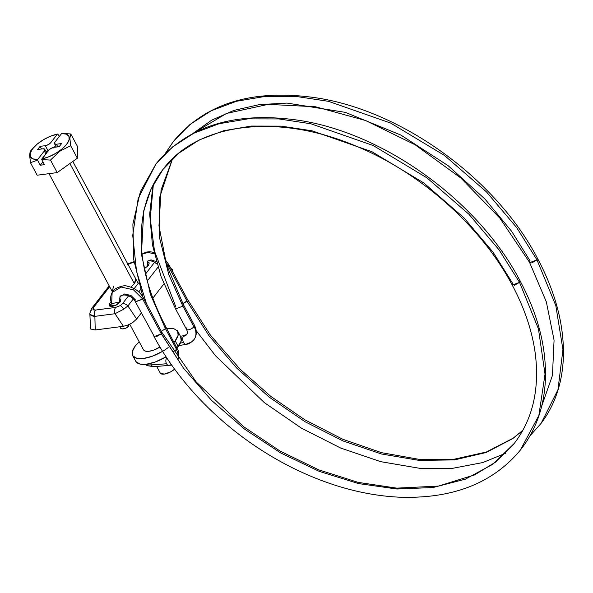 <?xml version="1.0" encoding="UTF-8"?>
<svg xmlns="http://www.w3.org/2000/svg" width="593" height="593" viewBox="0 0 593 593"><rect width="100%" height="100%" fill="white"/><g stroke="black" fill="none" stroke-linecap="round" stroke-linejoin="round"><path stroke-width="0.89" d="M170.777 364.717A4.455 2.987 -94.2 0 1 169.509 365.525A4.455 2.987 -94.2 0 1 166.551 363.776L151.311 364.903A4.455 2.987 85.8 0 0 154.269 366.652A4.455 2.987 -94.2 0 1 151.311 364.903A20.948 8.598 151.8 0 1 145.885 364.265A20.948 8.598 -28.2 0 0 151.311 364.903A4.455 2.987 -94.2 0 1 150.763 363.383A4.455 2.987 85.8 0 0 151.311 364.903L166.551 363.776A4.455 2.987 -94.2 0 1 166.729 357.824A4.455 2.987 85.8 0 0 166.551 363.776A4.455 2.987 85.8 0 0 168.753 365.57M512.293 285.114L519.535 282.35L499.18 250.001L469.004 214.34L427.071 177.937L373.234 145.544L310.932 123.781L278.873 118.934L247.844 118.867L219.091 123.722L193.718 133.269L172.541 146.938L155.989 163.898L172.541 146.938L193.718 133.269L219.091 123.722L247.844 118.867L278.873 118.934L310.932 123.781L373.234 145.544L427.071 177.937L469.004 214.34L499.18 250.001L519.535 282.35L538.451 328.9L545.026 374.198L538.852 415.485L520.276 450.206L538.852 415.485L545.026 374.198L538.451 328.9L519.535 282.35L519.831 280.504M161.326 331.346L165.425 328.626L150.377 294.291L141.423 254.212L143.736 210.752L150.948 189.33L163.023 169.361L150.948 189.33L143.736 210.752L141.423 254.212L150.377 294.291L165.425 328.626L176.462 349.218A4.455 1.831 151.8 0 1 176.284 349.425A17.82 11.022 41 0 1 178.152 358.772A17.82 11.022 -139 0 0 176.284 349.425A4.455 1.831 -28.2 0 0 176.462 349.218A4.455 1.831 -28.2 0 0 176.744 347.35M194.356 339.107A17.82 12.787 -145.8 0 0 194.052 326.535A17.82 12.787 34.2 0 1 194.356 339.107A17.82 12.787 34.2 0 1 187.24 343.503A4.455 2.505 -100.3 0 1 186.365 344.236A4.455 2.505 -100.3 0 1 183.578 342.495L180.457 343.065L183.578 342.495A4.455 2.505 -100.3 0 1 183.4 336.342A8.91 6.39 -145.8 0 0 186.958 334.148A8.91 6.39 34.2 0 1 183.4 336.342A4.455 2.505 79.7 0 0 183.578 342.495A4.455 2.505 79.7 0 0 185.765 344.325M175.617 308.916L182.859 306.158L168.805 274.655L159.643 238.164L159.347 198.284L172.504 158.828L159.347 198.284L159.643 238.164L168.805 274.655L182.859 306.158L193.896 326.743A4.455 1.831 -28.2 0 0 194.052 326.535A4.455 1.831 151.8 0 1 193.896 326.743A4.455 1.831 151.8 0 1 190.108 329.36A4.455 1.831 151.8 0 1 186.676 329.523A4.455 1.831 151.8 0 1 186.802 327.862A4.455 1.831 151.8 0 1 186.958 327.655M176.81 347.409A4.455 1.831 151.8 0 1 176.462 349.218L165.425 328.626L165.721 326.773M186.617 329.463A4.455 1.831 -28.2 0 0 190.019 329.389A4.455 1.831 -28.2 0 0 193.896 326.743L182.859 306.158L183.163 304.305M175.921 307.07L154.521 251.18L150.229 218.558L153.365 184.497M165.521 153.187L173.423 141.43L189.982 124.471L211.16 110.802L236.525 101.255L265.279 96.4L296.315 96.466L328.366 101.307L390.668 123.077L444.505 155.462L486.445 191.873L516.622 227.534L536.976 259.882L537.273 258.029M541.713 406.057L552.454 375.421L554.07 340.13L546.331 301.837L529.579 262.447L530.031 260.794L511.677 231.374L484.933 199.018L448.123 165.684L400.853 135.048L345.304 112.359L287.042 103.078L259.349 104.613L233.968 110.387L211.738 120.112L193.251 133.255M519.972 280.674L519.535 282.35L514.294 285.381M514.353 443.327L492.879 464.237L465.394 479.151L432.994 487.528L396.887 489.01L358.491 483.569L319.264 471.383L280.719 452.963L244.346 428.969L211.523 400.364L183.519 368.216L161.422 333.777L161.667 332.05M143.039 297.308L142.72 299.139L161.348 333.881L183.519 368.216L211.523 400.364L244.346 428.969L280.719 452.963L319.264 471.383L358.491 483.569L396.887 489.01L432.994 487.528L465.394 479.151L492.879 464.237L513.308 444.661C532.188 420.541 539.571 390.654 535.449 354.977C532.544 331.969 524.775 308.612 512.137 284.914L512.345 285.159M120.335 301.755L119.934 300.658L119.734 301.919L120.031 296.641L124.567 294.009L130.912 295.44L135.693 300.154M512.7 445.417L495.659 462.051L474.637 474.882L438.397 486.097L396.739 488.135L358.165 482.383L318.738 469.849L280.029 451.043L243.553 426.656L196.276 382.048L161.807 332.243L143.172 297.493L142.794 299.042L133.455 289.829L121.12 287.056L112.136 292.497L111.64 303.875M119.927 300.658L119.934 296.819L119.601 302.638M120.446 328.062L122.484 328.893L125.716 328.218L128.258 326.439L127.784 325.127L128.258 326.439A4.455 2.194 -20 0 0 128.518 326.061A4.455 2.194 -20 0 0 128.733 324.86M194.178 324.875A4.455 1.831 151.8 0 1 194.052 326.535A4.455 1.831 -28.2 0 0 194.237 324.934M184.801 335.519A4.455 2.505 79.7 0 0 183.541 336.149A4.455 2.505 79.7 0 0 183.4 336.342A4.455 2.505 -100.3 0 1 183.541 336.149A4.455 2.505 -100.3 0 1 184.304 335.601M147.516 266.509L147.857 264.56C147.279 262.328 147.212 261.157 147.657 261.046L147.094 266.665L147.657 261.046L151.059 259.867L156.293 261.602M142.053 254.138L147.998 252.418L154.299 253.834L147.998 252.418L142.053 254.138L145.93 252.144L149.725 251.699L153.972 252.388M522.885 430.273L513.204 438.153L486.349 452.014L454.305 459.19L419.103 459.345L381.514 452.667L342.858 439.294L304.802 419.777L270.868 396.428L239.95 369.091L210.545 335.319L187.381 299.228L168.768 264.515L168.308 266.168L186.936 300.903L168.308 266.168L165.877 262.692L168.227 266.272L167.278 267.191M182.844 303.623L186.854 301.007L208.877 335.549L236.651 367.986L269.103 397.065L304.987 421.697L342.924 440.903L381.455 453.979L419.103 460.383L454.431 459.909L486.052 452.541L512.782 438.59L522.826 430.377L512.782 438.59L486.052 452.541L454.431 459.909L419.103 460.383L381.455 453.979L342.924 440.903L304.987 421.697L269.103 397.065L236.651 367.986L208.877 335.549L186.854 301.007L187.225 299.042M531.736 262.907L536.976 259.882L555.804 305.521L562.942 349.692L557.946 389.771L541.098 423.38L529.986 435.818M185.409 302.311L183.304 303.453M193.407 133.173L226.541 113.426L268.132 104.375L315.543 106.77L365.651 120.527L415.182 144.818L460.909 178.07L499.877 218.15L529.786 262.692M128.518 326.061L128.459 324.401M529.734 262.647L536.976 259.882L516.622 227.534L486.445 191.873L444.505 155.462L390.668 123.077L328.366 101.307L296.315 96.466L265.279 96.4L236.525 101.255L211.16 110.802L189.982 124.471L173.423 141.43C204.97 103.493 252.055 88.883 314.683 97.608C400.875 109.861 495.83 178.367 537.428 258.229L536.976 259.882L555.804 305.521L562.942 349.692L557.946 389.771L541.098 423.38C554.863 405.041 562.283 383.197 563.35 357.846C564.403 325.913 555.76 292.705 537.428 258.229M147.427 266.279L147.094 266.665L147.427 266.279M173.275 351.567A4.455 1.831 -28.2 0 0 176.284 349.425A4.455 1.831 151.8 0 1 173.275 351.567M120.49 328.129A4.455 2.194 -20 0 0 124.137 328.722A4.455 2.194 -20 0 0 128.258 326.439M143.172 297.486C139.644 291.467 134.418 287.738 127.495 286.3C123.07 284.091 111.803 289.673 112.136 292.497L121.12 287.056L133.455 289.829L142.794 299.042L135.323 301.704C131.868 294.513 121.239 293.528 119.934 296.819M119.734 301.919L111.566 303.712C110.15 299.732 110.335 295.996 112.136 292.497M154.084 336.624L161.348 333.881L142.72 299.139L135.456 301.881M163.023 169.361L178.945 153.053L199.307 139.911L223.702 130.727L251.35 126.064L281.186 126.131L312.007 130.786L371.915 151.712L423.684 182.859L464.008 217.868L493.02 252.151L512.589 283.261L512.137 284.914C481.397 226.726 421.334 173.104 357.068 146.545C278.087 112.544 197.647 122.692 163.023 169.361C153.461 181.717 146.997 196.046 143.639 212.346C136.827 247.57 144.24 285.782 165.877 326.98L178.234 350.611L178.893 356.749L178.337 359.032M161.422 333.777L155.952 336.935M154.462 336.854L135.323 301.704M146.36 303.431L136.516 271.09L132.721 235.428L138.176 198.507L155.989 163.898L140.371 191.739L132.884 224.132L133.766 259.712L142.92 297.034M127.955 264.293L132.246 262.706A5.344 3.306 -97.4 0 1 133.87 261.698A5.344 3.306 82.6 0 0 132.246 262.706L127.428 264.626M89.854 313.237L89.847 313.452C90.017 315.142 91.693 316.113 94.88 316.358L90.195 314.527L89.847 313.43L90.559 328.989L95.221 329.967L94.88 316.358A5.344 3.306 -97.4 0 1 95.495 310.065C92.923 310.243 92.286 309.368 93.568 307.441L109.653 286.716L93.568 307.441L93.071 309.553L95.495 310.065L115.62 307.433L120.438 305.514A5.344 1.149 56.1 0 1 123.722 309.22L127.91 305.936L123.722 309.22L115.005 313.727L123.396 326.291L95.221 329.967L123.396 326.291L128.051 325.023L132.662 322.599L136.649 319.019L141.356 312.963L136.649 319.019L127.91 305.936L133.292 298.998L127.91 305.936L136.649 319.019L132.662 322.599L128.051 325.023L123.396 326.291L115.005 313.727L123.722 309.22A5.344 1.149 -123.9 0 0 120.438 305.514L115.62 307.433A5.344 3.306 82.6 0 0 115.005 313.727L94.88 316.358L95.221 329.967L90.559 328.989L90.203 327.588M135.715 278.754L134.344 283.706L130.794 287.16L134.344 283.706L69.907 163.535L134.344 283.706L135.886 280.815L135.597 278.569M112.27 291.578L113.515 286.434M119.534 298.739L120.779 299.428L120.157 302L115.064 305.669L109.06 305.84L109.742 303.357L111.499 306.64L109.742 303.357L111.047 302M147.346 262.128L149.221 262.944L148.539 265.419L144.321 268.681L148.539 265.419L149.169 262.847L147.346 262.121M122.514 303.653L128.577 295.84L122.514 303.653L120.438 305.514L122.514 303.653A5.344 3.58 37.8 0 1 127.91 305.936A5.344 3.58 -142.2 0 0 122.514 303.653M134.166 288.643L138.554 282.987L134.166 288.643M145.493 274.048L154.58 262.299L145.493 274.048M134.174 262.454L132.246 262.706L134.174 262.454M119.534 298.753L120.839 299.517L120.157 302L116.48 304.965L111.907 306.596L109.112 305.929L109.742 303.357L111.054 302.015M157.946 267.235L147.249 281.008L157.946 267.235M140.504 289.703L138.777 291.926L140.504 289.703M152.809 298.205L163.876 283.951L152.809 298.205M172.778 272.002L172.667 269.793L172.8 272.039M172.667 269.793L170.806 268.31M91.166 310.732A5.344 3.58 37.8 0 1 91.648 308.456A5.344 3.58 37.8 0 1 93.568 307.441A5.344 3.58 -142.2 0 0 91.648 308.456L89.854 313.23M95.495 310.065A5.344 3.306 82.6 0 0 94.88 316.358L115.005 313.727A5.344 3.306 -97.4 0 1 115.62 307.433L95.495 310.065M155.21 262.684A5.344 3.58 -142.2 0 0 154.299 262.706A5.344 3.58 37.8 0 1 155.21 262.684M176.907 330.168A25.618 10.518 151.8 0 1 175.187 340.819L178.256 346.549A25.618 10.518 -28.2 0 0 179.976 335.89M34.298 146.812L30.569 150.941L29.65 155.21L30.451 162.697L37.567 160.132L37.7 159.495A21.83 8.962 151.8 0 1 32.63 148.739L30.569 150.941L32.63 148.739A21.83 8.962 151.8 0 1 34.424 146.679A21.83 8.962 151.8 0 1 57.417 134.085L57.847 134.011L59.226 136.575L57.847 134.011L50.501 136.227L43.482 139.703L37.248 144.062L32.63 148.739L30.213 153.127L30.317 156.663L32.926 158.88L37.7 159.495L44.312 150.97L44.734 149.258L42.866 148.813L37.663 149.488L40.094 146.352L45.305 145.678L48.352 144.588L50.805 142.609L57.417 134.085L50.805 142.609A4.455 1.831 151.8 0 1 45.305 145.678L48.107 150.904M48.181 151.045L45.305 145.678L40.094 146.352L41.51 148.991L40.094 146.352L37.663 149.488L42.866 148.813A4.455 1.831 151.8 0 1 44.764 149.317A4.455 1.831 151.8 0 1 44.312 150.97L37.7 159.495L37.567 160.132L40.302 165.225L42.933 161.822L40.302 165.225L44.468 164.676L41.74 159.591L50.494 160.073L57.202 172.593L50.494 160.073L59.693 151.304L70.656 145.7L77.364 158.22L70.656 145.7L69.855 138.236L70.767 133.951L77.483 146.464L70.767 133.951L62.013 133.462L70.767 133.951L69.855 138.236L70.656 145.7L59.693 151.304L50.494 160.073L41.74 159.591L48.478 150.422L41.866 158.954L48.774 156.811L55.801 153.335L62.028 148.969L66.653 144.292L69.07 139.904L68.966 136.375L66.357 134.151L61.583 133.536L54.971 142.068L54.549 143.78L56.409 144.225L61.62 143.543L59.189 146.679L53.978 147.361L50.931 148.443L48.478 150.422A4.455 1.831 151.8 0 1 53.978 147.361L59.189 146.679L61.62 143.543L56.409 144.225A4.455 1.831 151.8 0 1 54.519 143.721A4.455 1.831 151.8 0 1 54.971 142.068L61.583 133.536A21.83 8.962 151.8 0 1 66.653 144.292A21.83 8.962 151.8 0 1 41.866 158.954L41.74 159.591L44.468 164.676L40.302 165.225L37.567 160.132L30.451 162.697L29.65 155.21L30.087 152.053M174.616 369.128L170.858 371.774L164.298 374.109L160.303 373.153M160.555 373.449A9.577 3.936 -28.2 0 0 174.609 369.12M180.657 336.691L181.199 340.997L177.107 347.935M136.612 362.419A25.618 10.518 -28.2 0 0 166.07 356.83L155.166 362.034L146.634 364.176L139.881 364.035L135.938 361.626M178.256 346.549L175.187 340.819L178.13 335.267L177.581 330.961L173.638 328.552L166.663 328.433M168.16 347.587A25.618 10.518 151.8 0 1 133.544 356.689A25.618 10.518 151.8 0 1 135.263 346.038L132.321 351.59L132.862 355.896L136.813 358.305L143.565 358.454L152.09 356.311L162.571 351.36M139.199 341.835L135.263 346.038M174.038 342.198L175.187 340.819M143.914 350.344A13.365 5.485 -28.2 0 0 159.925 347.031L153.587 350.144L149.139 351.264L145.619 351.189L143.558 349.929M37.159 175.209L30.451 162.697L37.159 175.209L57.202 172.593L77.364 158.22L77.483 146.464L77.364 158.22L57.202 172.593L37.159 175.209M62.013 133.462L61.583 133.536L62.013 133.462M44.312 150.97L45.846 153.824L44.312 150.97M57.825 146.856L56.409 144.225L57.825 146.856M55.527 145.604L54.185 147.331L55.527 145.604M53.681 147.976L53.407 147.464M47.981 151.074L45.861 151.348L47.981 151.074M171.733 365.125L153.943 366.704L147.146 365.659L145.181 364.332M178.945 345.615L186.12 344.311C188.656 344.214 191.383 342.509 194.304 339.196C196.958 335.015 196.972 330.316 194.356 325.097L183.319 304.505L166.477 264.663L158.961 225.822L161.059 189.945L172.563 158.768M152.95 185.305L149.673 214.155L152.445 244.924L161.133 276.746L175.461 308.716L186.498 329.308C187.477 331.376 187.618 332.999 186.928 334.185L184.519 335.542L180.361 336.298M153.95 336.446C163.542 354.332 175.402 371.47 189.523 387.866C203.97 404.604 220.166 419.888 238.119 433.72C263.329 453.082 290.177 468.307 318.663 479.396C346.104 490.003 372.99 495.933 399.319 497.186C452.326 499.032 492.65 483.369 520.276 450.206C535.457 430.955 543.796 408.036 545.308 381.44C546.835 348.899 538.392 315.32 519.987 280.697C478.388 200.834 383.434 132.328 297.241 120.075C234.62 111.358 187.536 125.961 155.989 163.898M147.85 264.552L148.302 265.716M147.657 261.046L150.755 260.764L153.468 261.706L156.975 263.989M505.666 453.23L482.769 462.562L452.726 468.3L419.926 468.351L380.728 461.673L340.701 448.063L301.459 428.161L264.374 402.654L215.489 355.733L196.194 330.642M173.423 141.43L165.462 153.246M168.768 264.515L164.876 259.215M111.558 303.705L112.566 306.485M119.942 326.743L120.342 327.855M127.732 263.87L134.055 261.676M112.151 291.385L49.026 173.66M91.648 308.456L109.186 285.856M72.82 161.459L138.213 283.424M177.804 331.324L180.872 337.046M156.722 366.496L160.221 373.012M132.647 355.533L135.715 361.263M129.778 324.26L143.447 349.744M44.771 149.317L46.639 152.801M54.526 143.736L56.305 147.057"/></g></svg>

